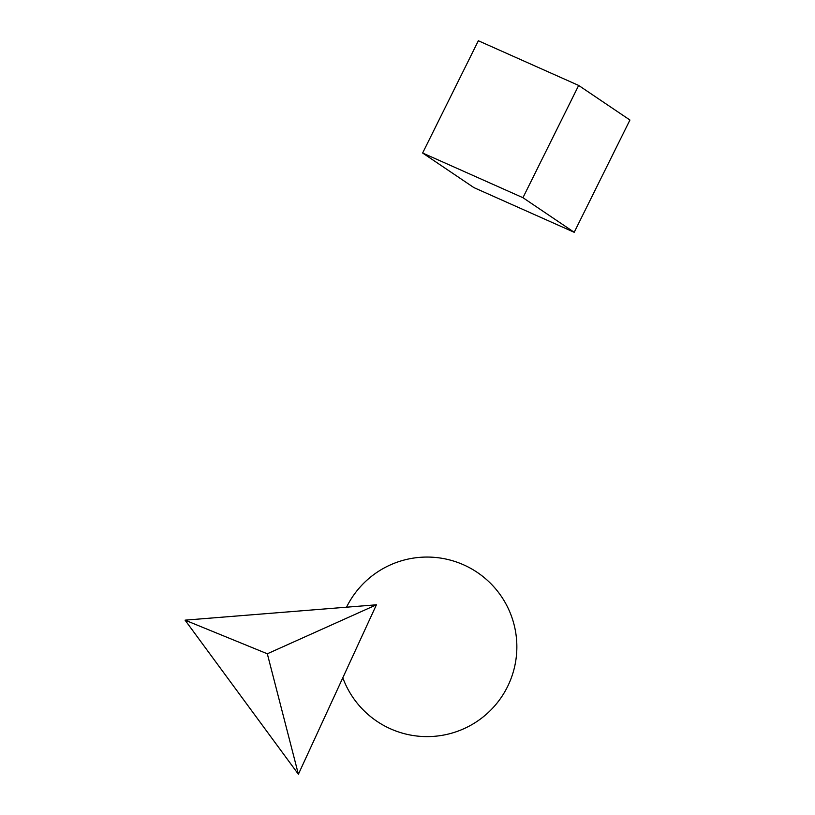 <?xml version="1.0" encoding="UTF-8"?>
<svg xmlns="http://www.w3.org/2000/svg" width="815" height="815" viewBox="0 0 815 815"><rect width="100%" height="100%" fill="white"/><g stroke="black" fill="none" stroke-linecap="round" stroke-linejoin="round"><path stroke-width="1.22" d="M298.392 774.25L267.32 653.783L376.418 604.801L298.392 774.25L185.066 620.154L267.32 653.783M376.418 604.801L185.066 620.154M574.208 232.295L473.892 187.603L422.628 153.016L478.354 40.75L578.67 85.443L522.945 197.699L574.208 232.295L629.934 120.029L578.67 85.443M422.628 153.016L522.945 197.699M342.809 677.785A89.772 89.772 0 0 0 503.701 693.616A89.772 89.772 0 0 0 470.337 568.167A89.772 89.772 0 0 0 346.528 607.206"/></g></svg>
